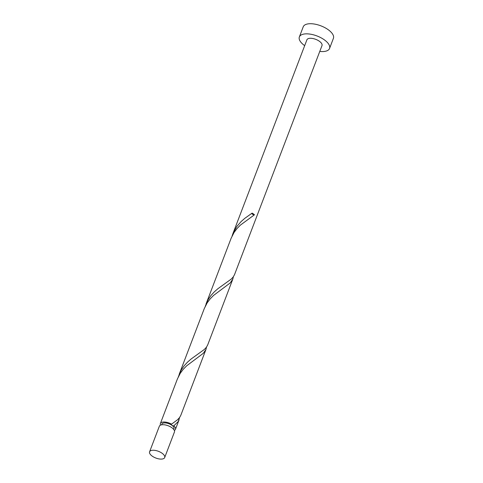 <?xml version="1.0" encoding="UTF-8"?>
<svg xmlns="http://www.w3.org/2000/svg" width="483" height="483" viewBox="0 0 483 483"><rect width="100%" height="100%" fill="white"/><g stroke="black" fill="none" stroke-linecap="round" stroke-linejoin="round"><path stroke-width="0.72" d="M163.031 458.85A8.078 3.604 -159.1 0 0 164.685 457.552A8.078 3.604 -159.1 0 0 160.332 452.166A8.078 3.604 -159.1 0 0 151.245 450.494A8.078 3.604 -159.1 0 0 149.591 451.786A8.078 3.604 -159.1 0 0 153.938 457.178A8.078 3.604 -159.1 0 0 163.031 458.85M149.591 451.786L159.342 426.254A8.078 3.604 20.9 0 1 160.996 424.955A8.078 3.604 20.9 0 1 170.082 426.628A8.078 3.604 20.9 0 1 174.435 432.019L164.685 457.552M161.624 424.811L161.883 424.128A6.46 2.886 20.9 0 1 163.206 423.09A6.46 2.886 20.9 0 1 171.827 425.257A6.46 2.886 20.9 0 1 173.952 428.741L173.693 429.423M319.77 51.421A16.156 7.209 -159.1 0 0 326.236 51.065A16.156 7.209 -159.1 0 0 329.545 48.469A16.156 7.209 -159.1 0 0 320.839 37.692A16.156 7.209 -159.1 0 0 302.666 34.347A16.156 7.209 -159.1 0 0 299.357 36.943A16.156 7.209 -159.1 0 0 304.676 45.656M329.545 48.469L333.409 38.338A16.156 7.209 -159.1 0 0 324.709 27.561A16.156 7.209 -159.1 0 0 306.53 24.216A16.156 7.209 -159.1 0 0 303.227 26.813L299.357 36.943M205.999 304.061L231.152 238.197L234.044 232.51L236.99 228.586L240.413 225.096L254.469 214.772A8.078 3.604 20.9 0 0 252.126 213.112L244.784 218.346L241.15 221.528L236.761 226.551L232.866 233.712L306.904 39.823A8.078 3.604 -159.1 0 1 308.559 38.531A8.078 3.604 -159.1 0 1 317.645 40.204A8.078 3.604 -159.1 0 1 321.998 45.589L234.527 274.652L233.259 276.922L231.224 279.096L217.918 288.695L214.283 291.877L210.974 295.487L208.185 299.52L205.233 306.343M160.489 425.143A8.078 3.604 20.9 0 1 160.374 423.555L177.424 378.895L180.316 373.208L183.262 369.284L186.686 365.794L203.277 353.339L205.951 349.481L180.799 415.35L179.531 417.62L177.496 419.793L171.537 424.159A1.618 0.718 -159.1 0 0 171.441 424.207A1.618 0.718 -159.1 0 0 171.827 425.257A1.618 0.718 -159.1 0 0 173.88 425.819A8.078 3.604 20.9 0 1 175.462 429.315A8.078 3.604 20.9 0 1 174.315 430.425M173.88 425.819L178.251 421.484L179.64 417.475M205.951 349.481L206.501 347.126M160.374 423.555A8.078 3.604 20.9 0 1 162.028 422.257A8.078 3.604 20.9 0 1 171.537 424.159M179.139 374.41L204.291 308.546L207.177 302.859L210.129 298.935L213.546 295.445L230.143 282.99L232.812 279.132L207.66 345.001L206.398 347.271L204.357 349.444L191.057 359.044L187.422 362.226L184.108 365.836L181.318 369.869L178.372 376.692M232.812 279.132L233.367 276.777M232.866 233.712L232.1 235.994M254.469 214.772A1.618 0.718 20.9 0 1 252.561 214.301A1.618 0.718 20.9 0 1 251.963 213.22M175.462 429.315L179.084 419.83"/></g></svg>
